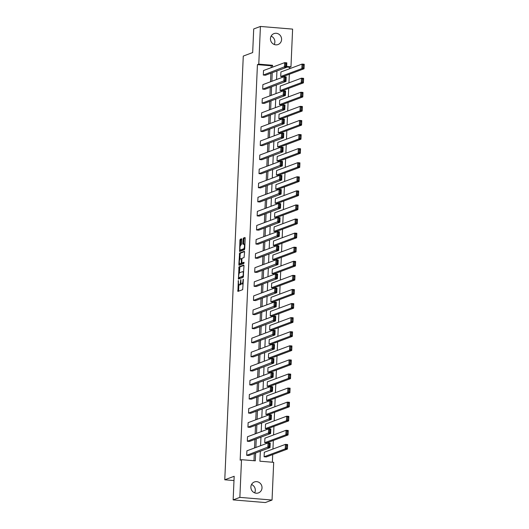 <?xml version="1.0" encoding="UTF-8"?>
<svg xmlns="http://www.w3.org/2000/svg" width="529" height="529" viewBox="0 0 529 529"><rect width="100%" height="100%" fill="white"/><g stroke="black" fill="none" stroke-linecap="round" stroke-linejoin="round"><path stroke-width="0.79" d="M238.328 280.535L237.891 291.433L242.679 289.661L243.393 279.259L242.97 280.615A2.863 0.82 -85.3 0 1 241.998 283.762L241.608 283.914A2.863 0.82 -85.3 0 1 241.495 283.928A2.863 0.82 -85.3 0 1 240.887 281.388L240.807 279.616L240.516 281.527A2.863 0.82 -85.3 0 1 239.544 284.681L239.154 284.827A2.863 0.82 -85.3 0 1 239.042 284.847A2.863 0.82 -85.3 0 1 238.434 282.307L238.328 280.535M271.113 36.157A5.832 5.535 -110.5 0 1 274.22 44.482M281.587 39.523A5.832 5.535 -110.5 0 1 278.062 44.529A5.832 5.535 -110.5 0 1 270.458 38.604A5.832 5.535 -110.5 0 1 273.982 33.605A5.832 5.535 -110.5 0 1 281.587 39.523M251.533 484.518A5.832 5.535 -110.5 0 1 254.641 492.843M262.014 487.883A5.832 5.535 -110.5 0 1 258.489 492.889A5.832 5.535 -110.5 0 1 250.878 486.964A5.832 5.535 -110.5 0 1 254.409 481.965A5.832 5.535 -110.5 0 1 262.014 487.883M241.766 239.564L241.574 238.771L240.206 239.273L239.901 240.259L239.637 251.513L244.418 249.734L244.722 248.749L245.178 238.295L244.987 237.501L243.347 238.103L242.844 243.565L243.036 244.358L243.869 244.054A2.394 0.688 -85.3 0 1 243.962 244.041A2.394 0.688 -85.3 0 1 244.464 246.322A2.394 0.688 -85.3 0 1 243.664 248.795L240.536 249.966A2.394 0.688 -85.3 0 1 240.444 249.979A2.394 0.688 -85.3 0 1 239.941 247.698A2.394 0.688 -85.3 0 1 240.748 245.218L241.568 244.041L241.766 239.564M260.341 451.237L259.904 461.209L273.691 462.346L272.045 500.044L265.327 502.55L233.144 499.892L234.175 476.279L224.772 479.79L243.274 56.081L252.677 52.569L253.708 28.956L260.42 26.45L292.61 29.108L290.963 66.806L286.672 66.449M233.144 499.892L239.862 497.379L241.508 459.688L255.295 460.825L255.639 452.996M271.139 67.692L271.218 65.788L257.431 64.644L240.166 460.19L241.508 459.688M257.431 64.644L258.78 64.141L260.42 26.45M239.002 266.841L238.434 279.074L243.214 277.295L243.975 265.856L243.75 265.062L239.002 266.841L239.875 266.907L239.346 273.07M238.844 264.5L239.604 253.054L244.352 251.282L244.577 252.075L244.081 257.53L242.156 258.251L241.852 259.236L241.912 262.999L243.975 262.239L243.895 263.482L239.035 265.293L238.844 264.5L239.716 264.573L239.756 263.713M272.045 500.044L239.862 497.379M224.772 479.79L233.99 480.55M280.092 90.578L282.268 90.757L303.415 82.861L301.239 82.683L280.092 90.578L280.291 86.062L301.437 78.166L303.613 78.345L303.415 82.861L303.282 78.841L302.409 78.768L302.271 81.929L303.143 82.002M278.862 118.747L281.038 118.926L302.185 111.03L300.009 110.852L278.862 118.747L279.061 114.231L300.207 106.336L302.383 106.514L302.185 111.03L302.052 107.01L301.18 106.937L301.041 110.098L301.914 110.171M277.632 146.917L279.808 147.095L300.955 139.2L298.779 139.021L277.632 146.917L277.831 142.4L298.978 134.505L301.153 134.683L300.955 139.2L300.822 135.179L299.95 135.107L299.811 138.267L300.684 138.34M276.402 175.086L278.578 175.264L299.725 167.369L297.549 167.19L276.402 175.086L276.601 170.569L297.748 162.674L299.923 162.853L299.725 167.369L299.593 163.349L298.72 163.276L298.581 166.437L299.454 166.509M275.173 203.255L277.348 203.434L298.495 195.538L296.319 195.36L275.173 203.255L275.371 198.739L296.518 190.843L298.693 191.022L298.495 195.538L298.363 191.518L297.49 191.445L297.351 194.606L298.224 194.679M273.943 231.424L276.118 231.603L297.265 223.707L295.089 223.529L273.943 231.424L274.141 226.908L295.288 219.013L297.463 219.191L297.265 223.707L297.133 219.687L296.26 219.614L296.121 222.775L296.994 222.848M272.713 259.594L274.888 259.772L296.035 251.877L293.859 251.698L272.713 259.594L272.911 255.077L294.058 247.182L296.233 247.36L296.035 251.877L295.903 247.856L295.03 247.784L294.891 250.944L295.764 251.017M271.483 287.763L273.658 287.941L294.805 280.046L292.63 279.867L271.483 287.763L271.681 283.246L292.828 275.351L295.003 275.53L294.805 280.046L294.673 276.026L293.8 275.953L293.661 279.114L294.534 279.186M270.253 315.932L272.428 316.111L293.575 308.215L291.4 308.037L270.253 315.932L270.451 311.416L291.598 303.52L293.774 303.699L293.575 308.215L293.443 304.195L292.57 304.122L292.431 307.283L293.304 307.356M269.023 344.101L271.198 344.28L292.345 336.384L290.17 336.206L269.023 344.101L269.221 339.585L290.368 331.69L292.544 331.868L292.345 336.384L292.213 332.364L291.34 332.291L291.201 335.452L292.074 335.525M267.793 372.271L269.969 372.449L291.115 364.554L288.94 364.375L267.793 372.271L267.991 367.754L289.138 359.859L291.314 360.037L291.115 364.554L290.983 360.533L290.11 360.461L289.971 363.621L290.844 363.694M266.563 400.44L268.739 400.618L289.885 392.723L287.71 392.544L266.563 400.44L266.761 395.923L287.908 388.028L290.084 388.207L289.885 392.723L289.753 388.703L288.88 388.63L288.741 391.791L289.614 391.863M265.333 428.609L267.509 428.788L288.655 420.892L286.48 420.714L265.333 428.609L265.532 424.093L286.678 416.197L288.854 416.376L288.655 420.892L288.523 416.872L287.65 416.799L287.512 419.96L288.384 420.033M264.103 456.778L266.279 456.957L287.426 449.061L285.25 448.883L264.103 456.778L264.302 452.262L285.448 444.367L287.624 444.545L287.426 449.061L287.293 445.041L286.42 444.968L286.282 448.129L287.154 448.202M272.375 462.24L272.713 454.556M272.951 449.035L273.328 440.472M273.566 434.95L273.943 426.387M274.181 420.866L274.558 412.303M274.796 406.781L275.173 398.218M275.411 392.697L275.788 384.133M276.026 378.612L276.402 370.049M276.641 364.527L277.017 355.964M277.256 350.443L277.632 341.879M277.87 336.358L278.247 327.795M278.485 322.273L278.862 313.71M279.1 308.189L279.477 299.626M279.715 294.104L280.092 285.541M280.33 280.013L280.707 271.456M280.945 265.928L281.322 257.372M281.56 251.844L281.937 243.287M282.175 237.759L282.552 229.202M282.79 223.674L283.167 215.118M283.405 209.59L283.782 201.033M284.02 195.505L284.397 186.949M284.635 181.421L285.012 172.864M285.25 167.336L285.627 158.779M285.865 153.251L286.242 144.695M286.48 139.167L286.857 130.61M287.095 125.082L287.472 116.525M287.71 110.997L288.087 102.441M288.325 96.913L288.702 88.356M288.94 82.828L289.317 74.272M289.555 68.744L289.621 67.309L286.645 67.057M264.718 442.694L266.894 442.872L288.041 434.977L285.865 434.798L264.718 442.694L264.917 438.177L286.063 430.282L288.239 430.461L288.041 434.977L287.908 430.956L287.035 430.884L286.897 434.044L287.769 434.117M265.948 414.524L268.124 414.703L289.27 406.808L287.095 406.629L265.948 414.524L266.147 410.008L287.293 402.113L289.469 402.291L289.27 406.808L289.138 402.787L288.265 402.714L288.126 405.875L288.999 405.948M267.178 386.355L269.354 386.534L290.5 378.638L288.325 378.46L267.178 386.355L267.376 381.839L288.523 373.943L290.699 374.122L290.5 378.638L290.368 374.618L289.495 374.545L289.356 377.706L290.229 377.779M268.408 358.186L270.584 358.364L291.73 350.469L289.555 350.291L268.408 358.186L268.606 353.67L289.753 345.774L291.929 345.953L291.73 350.469L291.598 346.449L290.725 346.376L290.586 349.537L291.459 349.609M269.638 330.017L271.813 330.195L292.96 322.3L290.785 322.121L269.638 330.017L269.836 325.5L290.983 317.605L293.159 317.784L292.96 322.3L292.828 318.279L291.955 318.207L291.816 321.368L292.689 321.44M270.868 301.847L273.043 302.026L294.19 294.131L292.015 293.952L270.868 301.847L271.066 297.331L292.213 289.436L294.389 289.614L294.19 294.131L294.058 290.11L293.185 290.037L293.046 293.198L293.919 293.271M272.098 273.678L274.273 273.857L295.42 265.961L293.245 265.783L272.098 273.678L272.296 269.162L293.443 261.266L295.618 261.445L295.42 265.961L295.288 261.941L294.415 261.868L294.276 265.029L295.149 265.102M273.328 245.509L275.503 245.687L296.65 237.792L294.474 237.614L273.328 245.509L273.526 240.993L294.673 233.097L296.848 233.276L296.65 237.792L296.518 233.772L295.645 233.699L295.506 236.86L296.379 236.932M274.558 217.34L276.733 217.518L297.88 209.623L295.704 209.444L274.558 217.34L274.756 212.823L295.903 204.928L298.078 205.107L297.88 209.623L297.748 205.602L296.875 205.53L296.736 208.691L297.609 208.763M275.788 189.17L277.963 189.349L299.11 181.454L296.934 181.275L275.788 189.17L275.986 184.654L297.133 176.759L299.308 176.937L299.11 181.454L298.978 177.433L298.105 177.36L297.966 180.521L298.839 180.594M277.017 161.001L279.193 161.18L300.34 153.284L298.164 153.106L277.017 161.001L277.216 156.485L298.363 148.589L300.538 148.768L300.34 153.284L300.207 149.264L299.335 149.191L299.196 152.352L300.069 152.425M278.247 132.832L280.423 133.01L301.57 125.115L299.394 124.937L278.247 132.832L278.446 128.316L299.593 120.42L301.768 120.599L301.57 125.115L301.437 121.095L300.565 121.022L300.426 124.183L301.299 124.255M279.477 104.663L281.653 104.841L302.8 96.946L300.624 96.767L279.477 104.663L279.676 100.146L300.822 92.251L302.998 92.43L302.8 96.946L302.667 92.925L301.794 92.853L301.656 96.013L302.528 96.086M280.707 76.493L282.883 76.672L304.03 68.777L301.854 68.598L280.707 76.493L280.906 71.977L302.052 64.082L304.228 64.26L304.03 68.777L303.897 64.756L303.024 64.683L302.886 67.844L303.758 67.917M289.621 67.309L290.963 66.806M272.481 67.19L272.567 65.285L258.78 64.141M255.877 447.474L256.254 438.911M256.492 433.39L256.869 424.827M257.107 419.305L257.484 410.742M257.722 405.221L258.099 396.657M258.337 391.136L258.714 382.573M258.952 377.051L259.329 368.488M259.567 362.967L259.944 354.404M260.182 348.882L260.559 340.319M260.797 334.797L261.174 326.234M261.412 320.713L261.789 312.15M262.027 306.628L262.404 298.065M262.642 292.544L263.019 283.98M263.257 278.459L263.634 269.896M263.872 264.374L264.249 255.811M264.487 250.29L264.864 241.727M265.102 236.205L265.479 227.642M265.717 222.12L266.094 213.557M266.332 208.036L266.709 199.473M266.947 193.951L267.324 185.388M267.562 179.867L267.938 171.303M268.177 165.782L268.553 157.219M268.792 151.697L269.168 143.134M269.406 137.613L269.783 129.05M270.021 123.528L270.398 114.965M270.636 109.443L271.013 100.88M271.251 95.359L271.628 86.796M271.866 81.274L272.243 72.711M276.945 70.952L276.568 79.515M276.33 85.037L275.953 93.6M275.715 99.121L275.338 107.685M275.1 113.206L274.723 121.769M274.485 127.291L274.108 135.854M273.87 141.375L273.493 149.938M273.255 155.46L272.878 164.023M272.64 169.544L272.263 178.108M272.025 183.629L271.648 192.192M271.41 197.714L271.033 206.277M270.795 211.798L270.418 220.362M270.18 225.883L269.803 234.446M269.565 239.968L269.188 248.531M268.95 254.052L268.573 262.615M268.335 268.137L267.958 276.7M267.72 282.221L267.343 290.785M267.105 296.306L266.728 304.869M266.49 310.391L266.113 318.954M265.875 324.475L265.498 333.039M265.26 338.56L264.884 347.123M264.645 352.645L264.269 361.208M264.031 366.729L263.654 375.292M263.416 380.814L263.039 389.377M262.801 394.899L262.424 403.462M262.186 408.983L261.809 417.546M261.571 423.068L261.194 431.631M260.956 437.152L260.579 445.716M271.218 65.788L272.567 65.285M253.98 460.719L254.29 453.498M254.535 447.977L254.905 439.414M255.15 433.892L255.52 425.329M255.765 419.808L256.135 411.245M256.38 405.723L256.75 397.16M256.995 391.639L257.365 383.075M257.61 377.554L257.98 368.991M258.225 363.469L258.595 354.906M258.84 349.385L259.21 340.821M259.455 335.3L259.825 326.737M260.07 321.215L260.44 312.652M260.685 307.131L261.055 298.568M261.3 293.046L261.67 284.483M261.915 278.962L262.285 270.398M262.529 264.877L262.9 256.314M263.144 250.792L263.515 242.229M263.759 236.708L264.13 228.144M264.374 222.623L264.745 214.06M264.989 208.538L265.36 199.975M265.604 194.454L265.975 185.891M266.219 180.369L266.59 171.806M266.834 166.285L267.205 157.721M267.449 152.2L267.819 143.637M268.064 138.115L268.434 129.552M268.679 124.031L269.049 115.467M269.294 109.946L269.664 101.383M269.909 95.861L270.279 87.298M270.524 81.777L270.894 73.214M286.361 66.475L286.632 67.335L265.485 75.23L263.31 75.052L263.508 70.542L284.655 62.64L286.83 62.825L286.632 67.335L284.457 67.157L284.655 62.64L285.627 63.242L285.488 66.403L286.361 66.475L286.5 63.315L285.627 63.242M285.746 80.56L286.017 81.42L264.87 89.315L262.695 89.137L262.893 84.627L284.04 76.725L286.215 76.91L286.017 81.42L283.842 81.241L284.04 76.725L285.012 77.327L284.873 80.487L285.746 80.56L285.885 77.399L285.012 77.327M285.131 94.645L285.402 95.504L264.255 103.4L262.08 103.221L262.278 98.711L283.425 90.809L285.6 90.995L285.402 95.504L283.227 95.326L283.425 90.809L284.397 91.411L284.258 94.572L285.131 94.645L285.27 91.484L284.397 91.411M284.516 108.729L284.787 109.589L263.64 117.484L261.465 117.306L261.663 112.796L282.81 104.894L284.986 105.079L284.787 109.589L282.612 109.41L282.81 104.894L283.782 105.496L283.643 108.657L284.516 108.729L284.655 105.569L283.782 105.496M283.901 122.814L284.172 123.674L263.025 131.569L260.85 131.39L261.048 126.881L282.195 118.979L284.371 119.164L284.172 123.674L281.997 123.495L282.195 118.979L283.167 119.58L283.028 122.741L283.901 122.814L284.04 119.653L283.167 119.58M283.286 136.899L283.557 137.758L262.41 145.654L260.235 145.475L260.433 140.965L281.58 133.063L283.756 133.248L283.557 137.758L281.382 137.58L281.58 133.063L282.552 133.665L282.413 136.826L283.286 136.899L283.425 133.738L282.552 133.665M282.671 150.983L282.942 151.843L261.795 159.738L259.62 159.56L259.818 155.05L280.965 147.148L283.141 147.333L282.942 151.843L280.767 151.664L280.965 147.148L281.937 147.75L281.798 150.91L282.671 150.983L282.81 147.822L281.937 147.75M282.056 165.068L282.327 165.927L261.181 173.823L259.005 173.644L259.203 169.135L280.35 161.233L282.526 161.418L282.327 165.927L280.152 165.749L280.35 161.233L281.322 161.834L281.183 164.995L282.056 165.068L282.195 161.907L281.322 161.834M281.441 179.152L281.712 180.012L260.566 187.907L258.39 187.729L258.588 183.219L279.735 175.317L281.911 175.502L281.712 180.012L279.537 179.834L279.735 175.317L280.707 175.919L280.568 179.08L281.441 179.152L281.58 175.992L280.707 175.919M280.826 193.237L281.097 194.097L259.951 201.992L257.775 201.814L257.973 197.304L279.12 189.402L281.296 189.587L281.097 194.097L278.922 193.918L279.12 189.402L280.092 190.004L279.953 193.164L280.826 193.237L280.965 190.076L280.092 190.004M280.211 207.322L280.482 208.181L259.336 216.077L257.16 215.898L257.358 211.388L278.505 203.486L280.681 203.672L280.482 208.181L278.307 208.003L278.505 203.486L279.477 204.088L279.338 207.249L280.211 207.322L280.35 204.161L279.477 204.088M279.596 221.406L279.867 222.266L258.721 230.161L256.545 229.983L256.744 225.473L277.89 217.571L280.066 217.756L279.867 222.266L277.692 222.087L277.89 217.571L278.862 218.173L278.723 221.334L279.596 221.406L279.735 218.246L278.862 218.173M278.981 235.491L279.252 236.351L258.106 244.246L255.93 244.067L256.129 239.558L277.275 231.656L279.451 231.841L279.252 236.351L277.077 236.172L277.275 231.656L278.247 232.257L278.109 235.418L278.981 235.491L279.12 232.33L278.247 232.257M278.366 249.576L278.638 250.435L257.491 258.331L255.315 258.152L255.514 253.642L276.66 245.74L278.836 245.925L278.638 250.435L276.462 250.257L276.66 245.74L277.632 246.342L277.494 249.503L278.366 249.576L278.505 246.415L277.632 246.342M277.751 263.66L278.023 264.52L256.876 272.415L254.7 272.237L254.899 267.727L276.045 259.825L278.221 260.01L278.023 264.52L275.847 264.341L276.045 259.825L277.017 260.427L276.879 263.587L277.751 263.66L277.89 260.499L277.017 260.427M277.136 277.745L277.408 278.604L256.261 286.5L254.085 286.321L254.284 281.812L275.43 273.91L277.606 274.095L277.408 278.604L275.232 278.426L275.43 273.91L276.402 274.511L276.264 277.672L277.136 277.745L277.275 274.584L276.402 274.511M276.522 291.829L276.793 292.689L255.646 300.584L253.47 300.406L253.669 295.896L274.816 287.994L276.991 288.179L276.793 292.689L274.617 292.511L274.816 287.994L275.788 288.596L275.649 291.757L276.522 291.829L276.66 288.669L275.788 288.596M275.907 305.914L276.178 306.774L255.031 314.669L252.855 314.49L253.054 309.981L274.201 302.079L276.376 302.264L276.178 306.774L274.002 306.595L274.201 302.079L275.173 302.681L275.034 305.841L275.907 305.914L276.045 302.753L275.173 302.681M275.292 319.999L275.563 320.858L254.416 328.754L252.24 328.575L252.439 324.065L273.586 316.163L275.761 316.349L275.563 320.858L273.387 320.68L273.586 316.163L274.558 316.765L274.419 319.926L275.292 319.999L275.43 316.838L274.558 316.765M274.677 334.083L274.948 334.943L253.801 342.838L251.625 342.66L251.824 338.15L272.971 330.248L275.146 330.433L274.948 334.943L272.772 334.764L272.971 330.248L273.943 330.85L273.804 334.011L274.677 334.083L274.816 330.923L273.943 330.85M274.062 348.168L274.333 349.028L253.186 356.923L251.011 356.744L251.209 352.235L272.356 344.333L274.531 344.518L274.333 349.028L272.157 348.849L272.356 344.333L273.328 344.934L273.189 348.095L274.062 348.168L274.201 345.007L273.328 344.934M273.447 362.253L273.718 363.112L252.571 371.008L250.396 370.829L250.594 366.319L271.741 358.417L273.916 358.602L273.718 363.112L271.542 362.934L271.741 358.417L272.713 359.019L272.574 362.18L273.447 362.253L273.586 359.092L272.713 359.019M272.832 376.337L273.103 377.197L251.956 385.092L249.781 384.914L249.979 380.404L271.126 372.502L273.301 372.687L273.103 377.197L270.927 377.018L271.126 372.502L272.098 373.104L271.959 376.264L272.832 376.337L272.971 373.176L272.098 373.104M272.217 390.422L272.488 391.281L251.341 399.177L249.166 398.998L249.364 394.489L270.511 386.587L272.686 386.772L272.488 391.281L270.312 391.103L270.511 386.587L271.483 387.188L271.344 390.349L272.217 390.422L272.356 387.261L271.483 387.188M271.602 404.506L271.873 405.366L250.726 413.261L248.551 413.083L248.749 408.573L269.896 400.671L272.071 400.856L271.873 405.366L269.697 405.188L269.896 400.671L270.868 401.273L270.729 404.434L271.602 404.506L271.741 401.346L270.868 401.273M270.987 418.591L271.258 419.451L250.111 427.346L247.936 427.168L248.134 422.658L269.281 414.756L271.456 414.941L271.258 419.451L269.082 419.272L269.281 414.756L270.253 415.358L270.114 418.518L270.987 418.591L271.126 415.43L270.253 415.358M270.372 432.676L270.643 433.535L249.496 441.431L247.321 441.252L247.519 436.742L268.666 428.84L270.841 429.026L270.643 433.535L268.468 433.357L268.666 428.84L269.638 429.442L269.499 432.603L270.372 432.676L270.511 429.515L269.638 429.442M269.757 446.76L270.028 447.62L248.881 455.515L246.706 455.337L246.904 450.827L268.051 442.925L270.226 443.11L270.028 447.62L267.853 447.441L268.051 442.925L269.023 443.527L268.884 446.688L269.757 446.76L269.896 443.6L269.023 443.527M239.802 284.88A2.863 0.82 -85.3 0 0 239.908 284.919A2.863 0.82 -85.3 0 0 240.021 284.9L239.154 284.827M241.105 283.498A2.863 0.82 -85.3 0 1 240.417 284.754L240.021 284.9M242.256 283.967A2.863 0.82 -85.3 0 0 242.361 284A2.863 0.82 -85.3 0 0 242.474 283.987L241.608 283.914M243.208 283.498A2.863 0.82 -85.3 0 1 242.871 283.835L242.474 283.987M238.837 284.728L238.599 291.181M243.955 265.386L239.875 266.907M239.141 277.751L239.134 278.816M238.658 277.17L238.791 277.725L242.983 276.164L243.247 274.187A2.863 0.82 -85.3 0 0 242.639 271.648A2.863 0.82 -85.3 0 0 242.527 271.668L239.677 272.733A2.863 0.82 -85.3 0 0 238.711 275.88L238.658 277.17M239.637 277.785L238.81 277.718M243.519 276.356L238.791 277.725M243.717 271.84A2.863 0.82 -85.3 0 0 243.512 271.721L242.639 271.648M239.954 259.17L240.173 254.112L239.3 254.039M244.557 251.606L240.477 253.127L240.173 254.112M242.751 263.058L244.107 262.582M240.159 258.998A2.394 0.688 -85.3 0 0 239.353 261.471A2.394 0.688 -85.3 0 0 239.855 263.753A2.394 0.688 -85.3 0 0 239.948 263.74L241.052 263.33L241.35 262.344L241.29 258.582L240.159 258.998M240.635 263.792A2.394 0.688 -85.3 0 0 240.728 263.826A2.394 0.688 -85.3 0 0 240.821 263.812L239.948 263.74M242.137 263.019L240.821 263.812M239.716 264.573L239.736 265.036M241.224 250.019A2.394 0.688 -85.3 0 0 241.317 250.045A2.394 0.688 -85.3 0 0 241.409 250.032L240.536 249.966M244.722 248.716A2.394 0.688 -85.3 0 1 244.53 248.868L241.409 250.032M245.158 237.825L244.213 238.176L243.915 239.161L243.737 244.1M240.351 249.946L240.338 251.255M241.74 239.101L241.079 239.346L240.774 240.331L240.556 245.377M286.282 448.129L285.25 448.883L285.448 444.367L286.42 444.968M287.293 445.041L287.624 444.545M246.706 455.337L268.884 446.688M270.226 443.11L269.896 443.6M286.897 434.044L285.865 434.798L286.063 430.282L287.035 430.884M287.908 430.956L288.239 430.461M287.512 419.96L286.48 420.714L286.678 416.197L287.65 416.799M288.523 416.872L288.854 416.376M247.321 441.252L269.499 432.603M270.841 429.026L270.511 429.515M247.936 427.168L270.114 418.518M271.456 414.941L271.126 415.43M288.126 405.875L287.095 406.629L287.293 402.113L288.265 402.714M289.138 402.787L289.469 402.291M248.551 413.083L270.729 404.434M272.071 400.856L271.741 401.346M288.741 391.791L287.71 392.544L287.908 388.028L288.88 388.63M289.753 388.703L290.084 388.207M249.166 398.998L271.344 390.349M272.686 386.772L272.356 387.261M289.356 377.706L288.325 378.46L288.523 373.943L289.495 374.545M290.368 374.618L290.699 374.122M249.781 384.914L271.959 376.264M273.301 372.687L272.971 373.176M289.971 363.621L288.94 364.375L289.138 359.859L290.11 360.461M290.983 360.533L291.314 360.037M250.396 370.829L272.574 362.18M273.916 358.602L273.586 359.092M290.586 349.537L289.555 350.291L289.753 345.774L290.725 346.376M291.598 346.449L291.929 345.953M251.011 356.744L273.189 348.095M274.531 344.518L274.201 345.007M291.201 335.452L290.17 336.206L290.368 331.69L291.34 332.291M292.213 332.364L292.544 331.868M251.625 342.66L273.804 334.011M275.146 330.433L274.816 330.923M291.816 321.368L290.785 322.121L290.983 317.605L291.955 318.207M292.828 318.279L293.159 317.784M252.24 328.575L274.419 319.926M275.761 316.349L275.43 316.838M292.431 307.283L291.4 308.037L291.598 303.52L292.57 304.122M293.443 304.195L293.774 303.699M252.855 314.49L275.034 305.841M276.376 302.264L276.045 302.753M293.046 293.198L292.015 293.952L292.213 289.436L293.185 290.037M294.058 290.11L294.389 289.614M253.47 300.406L275.649 291.757M276.991 288.179L276.66 288.669M293.661 279.114L292.63 279.867L292.828 275.351L293.8 275.953M294.673 276.026L295.003 275.53M254.085 286.321L276.264 277.672M277.606 274.095L277.275 274.584M294.276 265.029L293.245 265.783L293.443 261.266L294.415 261.868M295.288 261.941L295.618 261.445M254.7 272.237L276.879 263.587M278.221 260.01L277.89 260.499M294.891 250.944L293.859 251.698L294.058 247.182L295.03 247.784M295.903 247.856L296.233 247.36M255.315 258.152L277.494 249.503M278.836 245.925L278.505 246.415M295.506 236.86L294.474 237.614L294.673 233.097L295.645 233.699M296.518 233.772L296.848 233.276M255.93 244.067L278.109 235.418M279.451 231.841L279.12 232.33M296.121 222.775L295.089 223.529L295.288 219.013L296.26 219.614M297.133 219.687L297.463 219.191M256.545 229.983L278.723 221.334M280.066 217.756L279.735 218.246M296.736 208.691L295.704 209.444L295.903 204.928L296.875 205.53M297.748 205.602L298.078 205.107M257.16 215.898L279.338 207.249M280.681 203.672L280.35 204.161M297.351 194.606L296.319 195.36L296.518 190.843L297.49 191.445M298.363 191.518L298.693 191.022M257.775 201.814L279.953 193.164M281.296 189.587L280.965 190.076M297.966 180.521L296.934 181.275L297.133 176.759L298.105 177.36M298.978 177.433L299.308 176.937M258.39 187.729L280.568 179.08M281.911 175.502L281.58 175.992M298.581 166.437L297.549 167.19L297.748 162.674L298.72 163.276M299.593 163.349L299.923 162.853M259.005 173.644L281.183 164.995M282.526 161.418L282.195 161.907M299.196 152.352L298.164 153.106L298.363 148.589L299.335 149.191M300.207 149.264L300.538 148.768M259.62 159.56L281.798 150.91M283.141 147.333L282.81 147.822M299.811 138.267L298.779 139.021L298.978 134.505L299.95 135.107M300.822 135.179L301.153 134.683M260.235 145.475L282.413 136.826M283.756 133.248L283.425 133.738M300.426 124.183L299.394 124.937L299.593 120.42L300.565 121.022M301.437 121.095L301.768 120.599M260.85 131.39L283.028 122.741M284.371 119.164L284.04 119.653M301.041 110.098L300.009 110.852L300.207 106.336L301.18 106.937M302.052 107.01L302.383 106.514M261.465 117.306L283.643 108.657M284.986 105.079L284.655 105.569M301.656 96.013L300.624 96.767L300.822 92.251L301.794 92.853M302.667 92.925L302.998 92.43M262.08 103.221L284.258 94.572M285.6 90.995L285.27 91.484M302.271 81.929L301.239 82.683L301.437 78.166L302.409 78.768M303.282 78.841L303.613 78.345M262.695 89.137L284.873 80.487M286.215 76.91L285.885 77.399M302.886 67.844L301.854 68.598L302.052 64.082L303.024 64.683M303.897 64.756L304.228 64.26M263.31 75.052L285.488 66.403M286.83 62.825L286.5 63.315M238.48 281.256L238.116 281.223M243.38 279.424L243.023 279.398M240.933 280.344L240.569 280.31M240.417 284.754L239.544 284.681M240.88 281.56L240.516 281.527M242.871 283.835L241.998 283.762M243.327 280.641L242.97 280.615M238.572 290.712L237.706 290.639M239.115 278.353L238.242 278.28M239.571 267.892L238.698 267.819M243.525 276.211L242.983 276.164M243.552 275.503L243.195 275.477M243.611 274.22L243.247 274.187M240.477 253.127L239.604 253.054M242.818 263.065L241.945 262.992M241.918 263.402L241.052 263.33M241.72 262.371L241.35 262.344M241.846 259.402L241.482 259.375M244.53 248.868L243.664 248.795M243.717 243.638L242.844 243.565M243.915 239.161L243.042 239.088M244.213 238.176L243.347 238.103M240.318 250.792L239.445 250.72M240.774 240.331L239.901 240.259M241.079 239.346L240.206 239.273M239.908 284.919L239.042 284.847M242.361 284L241.495 283.928M242.785 263.072L241.912 262.999M240.728 263.826L239.855 263.753M241.317 250.045L240.444 249.979M244.834 244.114L243.962 244.041"/></g></svg>

